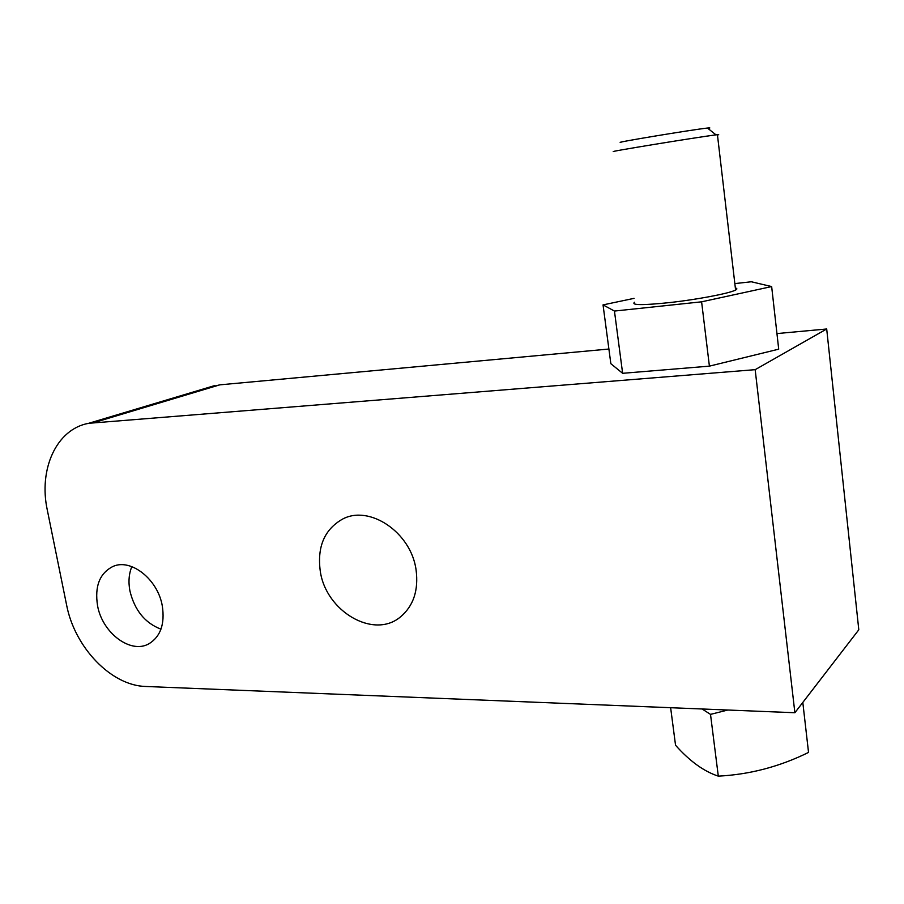 <?xml version="1.0" encoding="UTF-8"?>
<svg xmlns="http://www.w3.org/2000/svg" width="904" height="904" viewBox="0 0 904 904"><rect width="100%" height="100%" fill="white"/><g stroke="black" fill="none" stroke-linecap="round" stroke-linejoin="round"><path stroke-width="1.36" d="M702.103 708.985L710.51 714.386L727.81 710.024M707.911 128.447C710.713 127.837 710.555 127.713 707.459 128.052L716.002 134.865L717.426 134.696C719.324 134.481 719.335 134.583 717.46 134.978M634.551 302.241C630.777 305.315 642.88 305.382 670.87 302.456C696.837 299.484 726.274 293.981 734.308 290.625L735.596 290.037C737.37 289.088 737.291 288.399 735.359 287.98M794.876 712.736L145.736 686.475C111.181 685.729 74.591 647.332 66.58 604.9L47.313 510.105C38.409 469.199 56.477 428.993 88.728 423.298L755.168 369.668L794.876 712.736L858.8 629.794L826.697 328.988L776.954 333.576M131.826 566.638C128.876 573.882 128.244 581.995 129.927 590.979C134.639 610.302 144.979 623.025 160.968 629.173M162.302 605.94C157.884 579.407 131.023 558.197 113.034 566.424C99.7 573.147 94.547 586.233 97.553 605.669C102.265 632.936 130.73 654.417 148.979 643.75C160.562 636.597 165.003 623.997 162.302 605.94M416.089 569.983C411.196 532.422 369.318 504.319 342.356 519.212C324.446 529.529 317.078 546.796 320.253 571C325.711 611.138 373.533 639.557 400.393 616.969C413.456 606.008 418.688 590.346 416.089 569.983M206.191 388.132L219.83 384.844L608.889 349.034M755.168 369.668L826.697 328.988M634.054 298.354L603.036 304.897L610.844 363.69L622.63 373.307L709.403 366.143L778.706 349.17L771.654 286.568L751.314 281.765L734.85 283.596M709.403 366.143L701.606 301.823L771.654 286.568M622.63 373.307L614.449 311.055L701.606 301.823M603.036 304.897L614.449 311.055M716.002 134.865C698.442 136.99 602.471 152.697 614.211 151.51M707.403 128.052C692.351 129.645 611.319 143.092 620.924 142.391M670.632 707.708L675.548 745.246C689.729 761.191 703.979 771.485 718.307 776.14C749.619 774.547 779.689 766.649 808.538 752.422L802.808 702.442M718.307 776.14L710.51 714.386M219.83 384.844L94.152 422.552M735.596 290.037L717.426 134.696M214.677 385.59L88.728 423.298"/></g></svg>

